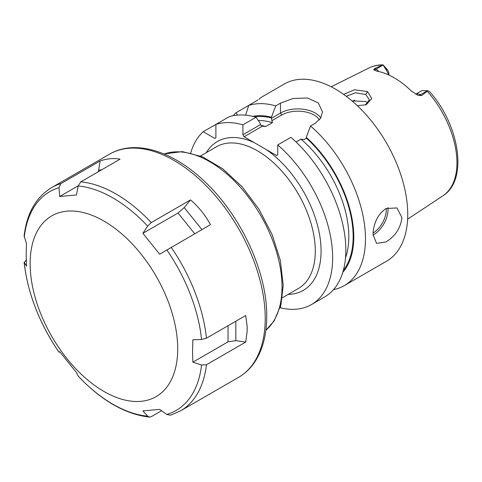 <?xml version="1.0" encoding="UTF-8"?>
<svg xmlns="http://www.w3.org/2000/svg" width="482" height="482" viewBox="0 0 482 482"><rect width="100%" height="100%" fill="white"/><g stroke="black" fill="none" stroke-linecap="round" stroke-linejoin="round"><path stroke-width="0.72" d="M415.731 94.189A9.736 5.621 60 0 1 420.328 94.815L421.642 95.575L427.841 90.767L422.377 90.532A9.736 5.621 60 0 0 421.389 90.911L415.719 94.183M421.642 95.575L417.96 95.303L411.303 90.99A74.632 43.085 -120 0 0 376.978 71.173L373.689 69.739L374.743 68.498L376.056 69.257L383.184 64.889C378.075 64.787 373.381 65.793 369.092 67.908L331.188 86.796M374.11 70.143L373.689 69.739A5.73 3.308 120 0 0 376.056 69.257A9.736 5.621 60 0 1 378.846 71.553M388.872 75.029L388.872 73.921A5.031 2.904 -120 0 0 387.317 69.625L383.076 64.919L374.743 68.498M343.63 94.382L354.463 89.785L367.519 91.598L371.785 98.569L366.037 104.793L357.337 105.679M383.184 65.142L385.865 69.456A9.736 5.621 60 0 1 388.468 74.849M367.278 102.564A53.279 30.764 -120 0 0 367.007 104.028M427.407 91.387A73.879 42.657 -120 0 1 456.942 162.765A73.879 42.657 60 0 1 442.928 195.794C468.377 180.226 459.617 125.121 429.757 91.821L427.841 90.767M333.52 289.634A102.298 59.063 -120 0 0 344.281 285.609L386.552 261.208A102.298 59.063 60 0 0 407.736 214.376A102.298 59.063 -120 0 0 363.085 111.426A102.298 59.063 -120 0 0 284.253 84.019L261.449 97.244M386.022 208.519L396.987 207.935L401.952 217.719C400.608 228.082 395.3 236.15 386.022 241.934L376.526 243.368L373.02 234.427C372.972 231.167 373.671 227.414 375.117 223.166C376.954 217.298 380.593 212.417 386.022 208.519M257.876 100.039L236.035 112.77A102.298 59.063 -120 0 0 233.119 115.734M258.954 99.31A24.552 14.177 180 0 0 258.93 99.274L261.25 97.298M275.722 105.895L271.438 117.216L271.426 118.283L280.47 113.059L280.47 103.154L275.722 105.895A102.298 59.063 -120 0 0 248.718 105.444L245.651 115.18M280.47 103.154L293.05 98.503L307.371 97.979L318.337 102.925L322.506 111.969L320.614 118.307L315.294 123.259L310.547 125.995A102.298 59.063 -120 0 1 365.47 238.783A102.298 59.063 -120 0 1 344.281 285.609M203.217 131.713L214.743 138.37L215.9 137.701L215.9 124.392A102.298 59.063 -120 0 1 242.904 124.838L256.093 117.228A102.298 59.063 -120 0 0 229.089 116.777L203.217 131.713A102.298 59.063 -120 0 0 190.745 152.908M280.62 306.07L280.62 307.859A102.298 59.063 -120 0 0 311.468 304.558L324.657 296.942A102.298 59.063 60 0 0 343.196 226.215A102.298 59.063 60 0 0 290.917 137.328L277.728 144.943L277.728 154.849L276.572 155.517L254.394 142.714A85.935 49.616 -120 0 0 206.296 152.655M311.468 304.558A102.298 59.063 -120 0 0 330.007 233.83A102.298 59.063 -120 0 0 277.728 144.943M256.093 117.228L260.376 123.609L260.388 124.651L242.904 134.749L242.904 124.838M271.438 117.216A91.815 53.008 -120 0 0 252.719 116.343M296.05 141.997L300.967 139.159L304.299 139.509L306.251 138.382L306.263 137.322L310.547 125.995M342.792 272.354A91.815 53.008 -120 0 0 306.263 137.322M271.426 118.283L272.402 122.669L265.672 126.549L262.335 126.2L260.388 124.651M254.394 142.714L244.061 136.749L242.904 134.749M271.794 120.741L281.627 115.065A22.985 13.273 180 0 1 319.452 119.867M262.756 126.32L262.335 126.2L244.061 136.749M281.627 115.065L280.47 113.059A24.624 14.219 180 0 1 320.831 117.957M237.572 115.114L236.035 112.77M346.233 96.28L355.499 92.779L365.784 94.502L369.381 99.756L365.236 105.058M367.917 103.22L365.784 101.479L351.981 100.883M354.788 100.178A53.279 30.764 -120 0 0 352.426 101.262M177.707 348.854A104.347 60.244 60 0 1 103.925 391.456A104.347 60.244 60 0 1 30.137 263.66A104.347 60.244 -120 0 1 103.925 221.057A104.347 60.244 -120 0 1 177.707 348.854M201.554 365.019L192.866 362.157L192.541 351.149L192.866 339.768L201.554 339.491L206.453 338.189L245.724 315.517L247.121 326.139A128.899 74.421 -120 0 1 247.152 328.808A128.899 74.421 -120 0 1 247.121 331.441L245.724 342.069L206.453 364.741L201.554 365.019A126.338 72.945 60 0 1 166.802 414.46L170.477 415.207L180.485 410.893A128.899 74.421 60 0 0 206.453 364.741M109.643 154.12C134.671 139.358 171.7 150.565 202.958 179.931C240.12 213.755 267.269 271.565 266.733 316.282C266.721 334.14 262.925 349.082 255.34 361.108C250.875 368.037 245.278 373.46 238.536 377.376A128.899 74.421 60 0 0 265.233 318.367A128.899 74.421 60 0 0 208.971 188.649A128.899 74.421 60 0 0 109.643 154.12L51.586 187.637C35.993 197.156 26.835 213.249 24.112 235.903L26.492 243.711L26.167 255.092L26.492 266.1L24.1 262.232C27.631 293.08 39.259 323.079 58.985 352.24L59.69 351.667L76.475 372.55L78.301 376.261C101.551 400.675 125.272 414.291 149.462 417.111L147.655 416.171L142.877 410.887L159.669 409.387L166.802 414.46M161.566 410.736L151.288 416.671L149.462 417.111M26.227 259.985L24.251 262.654A126.338 72.945 60 0 0 59.003 352.222M190.559 199.891C198.656 206.892 205.296 215.147 210.471 224.66L159.669 254.201L142.877 233.318L178.039 213.014L184.214 207.585L190.559 199.891L151.288 222.564L147.655 226.106L142.877 233.318M80.783 181.859L78.15 185.98L76.475 194.981L59.69 196.481L59.003 187.685L60.871 183.636L100.142 160.964C107.269 158.554 113.903 157.957 120.054 159.187L80.783 181.859A128.899 74.421 60 0 1 151.288 222.564M59.792 351.812L58.985 352.24M247.121 331.441L247.121 326.139M245.724 342.069L235.843 340.641L228.028 341.852L192.866 362.157M98.352 171.713L100.142 160.964M59.69 196.481L78.186 185.805M381.991 65.166A73.879 42.657 -120 0 0 369.092 67.908M387.317 69.625L385.865 69.456M427.456 90.7L420.328 94.815A5.73 3.308 -60 0 1 417.96 95.303M373.026 235.059A20.461 11.815 120 0 0 373.58 234.752A20.461 11.815 -60 0 0 387.926 207.591M271.438 117.951A90.947 52.508 -120 0 0 254.737 116.849M306.263 138.057A90.947 52.508 60 0 1 343.365 270.354M258.316 120.524A87.875 50.737 60 0 1 272.402 122.669M300.967 139.159A87.875 50.737 60 0 1 345.522 257.78M260.985 125.35A87.875 50.737 60 0 1 265.672 126.549M266.239 149.553A85.935 49.616 60 0 1 320 237.24A85.935 49.616 60 0 1 288.134 294.406M282.344 297.749L298.34 288.513A81.838 47.248 -120 0 0 315.294 251.044A81.838 47.248 -120 0 0 257.424 150.812A81.838 47.248 -120 0 0 216.502 146.757L200.506 155.993M164.127 154.011A102.298 59.063 60 0 1 240.807 187.769A102.298 59.063 60 0 1 282.018 286.965A102.298 59.063 60 0 1 265.871 330.242M386.263 208.387A19.232 11.104 -60 0 1 373.056 233.041M367.519 91.598L365.784 94.502M147.655 416.171A126.338 72.945 60 0 1 78.15 376.044M166.802 249.923A126.338 72.945 60 0 1 201.554 339.491M171.2 247.332A128.899 74.421 60 0 1 206.453 338.189M78.15 185.98A126.338 72.945 60 0 1 147.655 226.106M24.251 237.126A126.338 72.945 60 0 1 59.003 187.685M51.586 187.637A128.899 74.421 60 0 1 60.871 183.636M178.039 213.014L194.716 233.758M184.214 207.585L201.91 229.601M235.843 321.223L235.843 340.641M228.028 325.736L228.028 341.852M98.738 170.086L101.612 169.833M442.928 195.794L407.615 219.177M164.073 153.987L182.286 151.595L202.326 156.746L222.732 168.796L242.078 186.745L258.948 209.194L272.047 234.409L280.361 260.437L283.217 285.29L280.952 304.817L274.174 320.873L265.865 330.297M238.536 377.376L180.485 410.893"/></g></svg>
